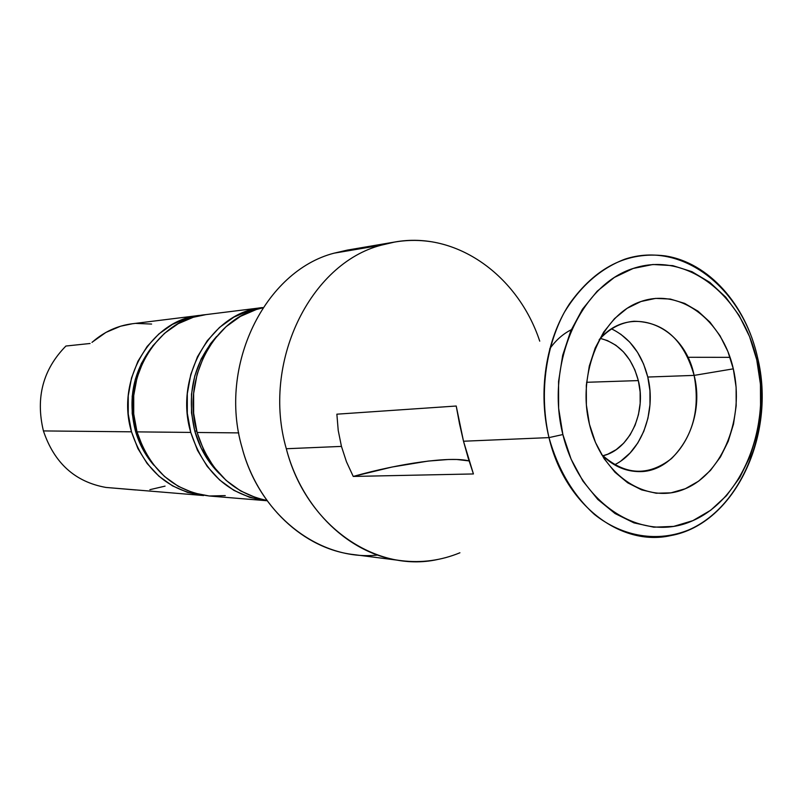 <?xml version="1.0" encoding="UTF-8"?>
<svg xmlns="http://www.w3.org/2000/svg" width="802" height="802" viewBox="0 0 802 802"><rect width="100%" height="100%" fill="white"/><g stroke="black" fill="none" stroke-linecap="round" stroke-linejoin="round"><path stroke-width="1.2" d="M135.779 489.972L105.934 487.436C75.107 481.932 54.265 463.105 43.418 430.925L131.508 431.817L137.904 448.569L147.157 463.536L158.856 476.137L172.51 485.872L187.548 492.408L203.588 495.536C168.199 490.854 144.17 469.621 131.508 431.817L43.418 430.925C54.265 463.105 75.107 481.932 105.934 487.436L203.558 495.536M43.418 430.925C35.458 397.692 42.947 369.391 65.914 346.033C42.947 369.391 35.458 397.692 43.418 430.925M135.317 430.544C139.067 443.737 145.242 455.285 153.824 465.2L150.215 460.759L141.413 446.493L135.317 430.544L136.651 430.564L135.317 430.544C127.739 399.707 133.092 372.108 151.377 347.747L141.423 363.396L135.327 379.276L132.21 396.228L132.21 413.561L135.317 430.544M262.314 307.607L205.663 314.645C157.242 318.845 120.831 379.135 137.012 431.877C149.743 469.932 173.894 491.315 209.452 496.017L266.615 500.709C229.432 495.766 204.139 473 190.766 432.418L137.012 431.877L190.766 432.418L187.307 413.261L187.307 393.722L190.746 374.604L197.492 356.71L207.227 340.77L219.537 327.406L233.883 317.141L249.673 310.334L262.605 307.567C211.979 311.908 173.763 376.158 190.766 432.418L197.513 450.393L207.267 466.463L219.598 479.967L233.963 490.403L249.783 497.38L266.635 500.709M194.786 431.055C199.548 447.957 207.788 462.213 219.507 473.822L210.485 463.476L201.202 448.178L194.786 431.055L196.731 431.075L194.786 431.055C186.264 394.574 193.553 363.025 216.65 336.389L210.445 343.777L201.182 358.965L194.766 376.008L191.488 394.203L191.498 412.809L194.786 431.055M197.112 432.478C209.302 470.503 232.58 493.16 266.956 500.458L256.44 497.912L240.55 490.884L226.094 480.378L213.703 466.774L203.898 450.594L197.112 432.478L238.735 432.9L197.112 432.478C180.961 378.514 214.826 316.289 262.936 307.808L256.319 309.522L240.45 316.369L226.034 326.705L213.663 340.158L203.878 356.218L197.102 374.243L193.633 393.501L193.643 413.18L197.112 432.478M377.662 555.054C320.188 561.35 259.748 515.836 242.044 447.586C257.382 505.851 303.898 548.919 353.602 554.583L401.441 560.688C350.253 554.874 302.174 509.831 286.314 448.739C305.762 525.27 375.446 573.209 437.491 559.525M394.795 242.014L347.246 250.114L334.043 253.181L381.201 245.191L394.795 242.014C456.498 230.856 518.142 275.667 539.736 341.161M730.051 357.341L687.785 357.281M341.452 446.403L286.314 448.739L341.452 446.403L338.223 430.463L336.87 414.183L456.218 406.023L336.87 414.183L338.223 430.463L341.452 446.403L346.474 461.802L341.452 446.403M353.241 476.438L346.474 461.802L353.241 476.438L392.078 467.025L428.088 461.09L448.258 459.506L456.709 459.486L469.08 460.919C450.443 456.158 400.258 463.215 353.241 476.438L473.421 473.952L353.241 476.438M468.208 458.092L473.421 473.952L463.506 441.23L468.208 458.092M548.989 437.611L463.506 441.23L548.989 437.611C558.002 469.531 573.149 495.135 594.402 514.413C623.204 537.29 658.151 542.463 689.018 529.801C743.384 505.942 773.659 426.724 757.529 357.391C776.677 434.363 735.123 524.067 670.853 535.576C620.588 547.124 564.638 504.548 548.989 437.611L562.874 434.544L548.989 437.611C537.771 391.957 545.811 340.058 569.31 304.108C595.495 267.327 627.405 251.247 665.018 255.868C708.637 262.424 745.91 304.74 757.529 357.391L756.747 359.797C771.835 424.589 743.484 498.603 692.838 520.658C642.492 543.706 579.826 504.909 562.874 434.544L558.633 408.288L558.563 381.511L562.673 355.356L570.753 330.935L582.442 309.251L597.189 291.186L614.352 277.432L633.199 268.449L652.928 264.5L672.778 265.632L691.976 271.698L709.83 282.364L725.72 297.151L739.113 315.457L749.559 336.599L756.747 359.797L760.446 384.248L760.547 409.1L757.038 433.501L750.02 456.609L739.725 477.601L726.452 495.716L710.652 510.272L692.838 520.658L673.65 526.403L653.77 527.185L633.981 522.884L615.054 513.541L597.791 499.435L582.914 481.07L571.094 459.145L562.874 434.544C545.149 364.459 579.986 285.161 633.199 268.449C686.181 250.675 742.381 294.775 756.747 359.797L757.529 357.391C742.171 287.808 681.981 240.309 624.888 259.166C600.518 268.449 580.317 286.204 564.287 312.409C545.059 348.399 539.285 395.035 548.989 437.611M620.618 334.103L629.781 342.183L637.53 352.299L643.605 364.058L647.785 377.04L694.121 375.396L733.309 368.84C744.747 417.411 723.133 472.849 685.289 488.739C647.655 505.36 601.771 475.997 589.46 424.288C576.578 372.81 601.751 314.454 641.009 301.502C680.106 287.788 722.422 320.078 733.309 368.84L694.121 375.396C684.076 325.081 629.69 302.885 599.134 339.777C609.189 328.609 620.798 322.434 633.961 321.261C663.845 321.732 683.905 339.777 694.121 375.396L647.785 377.04C641.821 353.903 629.781 337.863 611.655 328.93M571.275 329.732C562.894 333.963 555.686 340.369 549.651 348.94M600.367 338.414C619.415 343.467 632.066 357.532 638.342 380.589L586.573 382.293L638.342 380.589C646.633 412.649 629.38 449.872 602.813 455.797L607.806 454.183L616.217 449.631L623.735 443.125L630.091 434.905L635.054 425.301L638.452 414.654L640.156 403.386L640.126 391.887L638.342 380.589L634.883 369.902L629.861 360.218L623.465 351.908L615.906 345.281L607.475 340.609L600.367 338.414M614.492 464.809C641.52 451.817 656.487 411.566 647.785 377.04L649.941 390.744L649.981 404.689L647.916 418.363L643.816 431.286L637.811 442.965L630.111 452.97L620.999 460.919M694.121 375.396C706.171 421.561 675.865 474.243 637.099 471.536C623.896 470.914 612.046 465.23 601.53 454.483C624.618 475.365 647.926 476.739 671.454 458.614C692.828 437.12 700.377 409.381 694.121 375.396M733.309 368.84L727.885 351.487L720.006 335.717L709.93 322.113L698.011 311.196L684.657 303.397L670.342 299.056L655.615 298.394L641.009 301.502L627.124 308.309L614.522 318.615L603.726 332.028L595.184 348.058L589.3 366.063L586.312 385.301L586.372 404.99L589.46 424.288L595.455 442.413L604.086 458.624L614.974 472.258L627.665 482.794L641.6 489.862L656.236 493.24L670.993 492.839L685.289 488.739L698.612 481.16L710.462 470.423L720.447 456.97L728.216 441.321L733.519 424.047L736.176 405.772L736.106 387.145L733.309 368.84M459.506 423.747L463.506 441.23L456.218 406.023L459.506 423.747M430.864 241.673C414.243 239.186 397.692 240.359 381.201 245.191C309.903 263.668 261.422 362.935 286.314 448.739C261.422 362.935 309.903 263.668 381.201 245.191L334.043 253.181C264.861 271.056 218.004 365.772 242.044 447.586C218.004 365.772 264.861 271.056 334.043 253.181M459.917 552.778C441.14 560.498 421.651 563.134 401.441 560.688M205.924 314.615L193.292 317.271L178.204 323.687L164.5 333.351L152.751 345.903L143.458 360.87L137.022 377.662L133.723 395.587L133.723 413.912L137.012 431.877L143.448 448.739L152.741 463.807L164.5 476.488L178.224 486.293L193.332 492.869L209.222 495.997L225.252 495.606M90.085 343.487L65.914 346.033L90.085 343.487M131.508 431.817L128.24 413.972L128.24 395.777L131.518 377.973L137.914 361.301L147.167 346.434L158.856 333.963L172.5 324.359L187.508 317.983L199.828 315.366C151.638 319.557 115.418 379.436 131.508 431.817M91.979 342.394L92.691 341.812L91.979 342.394M199.538 315.407L132.17 323.777C117.513 325.682 104.35 331.697 92.691 341.812L105.914 332.419L120.581 326.213L132.45 323.737M151.618 324.058L136.029 323.406M149.884 489.681L165.072 486.122"/></g></svg>
